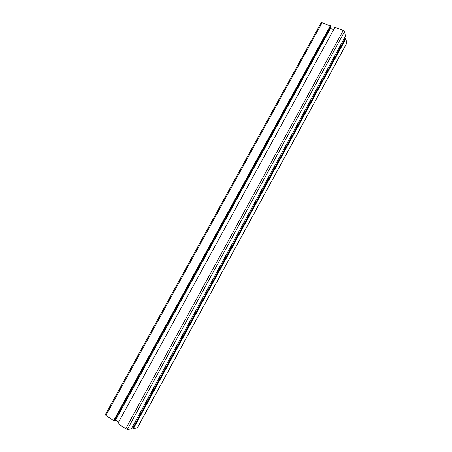<?xml version="1.0" encoding="UTF-8"?>
<svg xmlns="http://www.w3.org/2000/svg" width="452" height="452" viewBox="0 0 452 452"><rect width="100%" height="100%" fill="white"/><g stroke="black" fill="none" stroke-linecap="round" stroke-linejoin="round"><path stroke-width="0.68" d="M117.87 423.479L125.701 428.722L127.379 429.394L131.3 428.908L345.424 36.211L344.554 31.527L343.243 30.425L334.887 27.38L117.87 423.479M131.916 427.773L133.396 428.649L137.25 427.999M137.261 428.123L346.701 43.392L345.887 38.719L345.277 38.33L132.707 428.304M345.277 38.33L344.435 38.024M345.305 38.505L132.848 428.281M345.887 38.719L133.396 428.649M105.423 414.699L105.909 415.467L113.621 420.631L115.079 420.722L330.96 27.188L330.74 26.176L114.203 420.801M330.74 26.176L322.118 22.719L321.14 22.758L105.282 414.761M330.35 25.724L113.621 420.631M330.423 26.063L113.91 420.603M115.475 419.998L118.543 422.015M333.565 29.578L330.435 28.431L115.61 420.055M334.746 27.64L117.961 423.315M343.243 30.425L125.701 428.722M344.554 31.527L127.379 429.394M346.724 43.217L137.154 428.18M322.118 22.719L105.909 415.467"/></g></svg>
